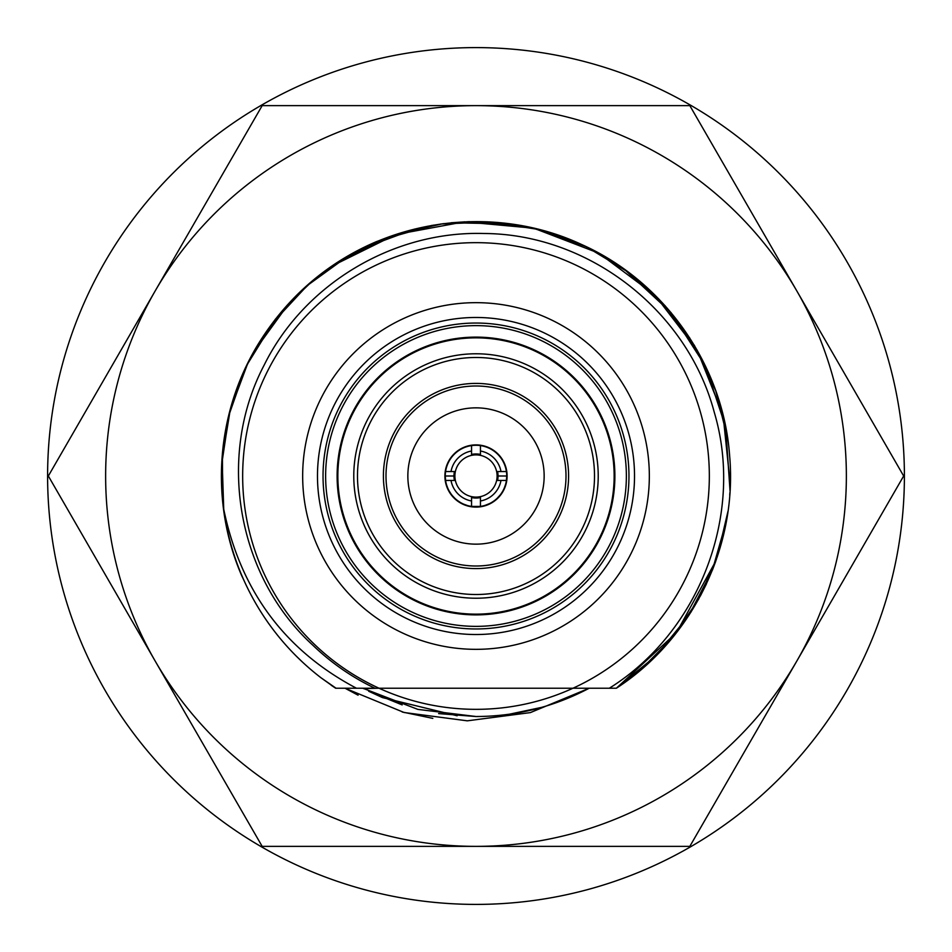 <?xml version="1.0" encoding="UTF-8"?>
<svg xmlns="http://www.w3.org/2000/svg" width="952" height="952" viewBox="0 0 952 952"><rect width="100%" height="100%" fill="white"/><g stroke="black" fill="none" stroke-linecap="round" stroke-linejoin="round"><path stroke-width="1.43" d="M609.328 688.225L616.372 688.225C692.52 638.887 737.621 546.46 729.66 456.079C723.413 365.556 664.425 281.304 581.517 244.462C499.3 206.06 397.055 216.818 324.644 271.475C251.209 324.739 211.035 419.404 223.732 509.213A254.446 254.446 0 0 0 321.11 677.86L335.628 688.225L374.898 688.225A235.073 235.073 0 0 1 312.863 645.242C237.393 576.662 216.033 456.448 264.204 365.021C304.045 284.291 392.998 230.705 483.997 233.502C588.407 233.954 687.177 310.043 714.262 412.264C744.44 513.544 700.077 631.521 609.328 688.225L379.015 688.225A233.335 233.335 0 0 0 659.403 331.748A233.335 233.335 0 0 0 292.597 331.748A233.335 233.335 0 0 0 379.015 688.225L363.569 688.617M476 317.48A158.52 158.52 0 0 0 317.48 476A158.52 158.52 0 0 0 476 634.52A158.52 158.52 0 0 0 634.52 476A158.52 158.52 0 0 0 476 317.48M715.844 560.93L676.479 632.675L616.372 688.225L572.985 688.225M727.721 438.932L715.737 390.76L694.627 345.838L665.198 305.866L628.558 272.367L586.123 246.627L539.486 229.61L490.447 221.971L440.847 223.994L392.593 235.62L347.516 256.385L307.317 285.505L273.545 321.883L247.472 364.116L230.098 410.621L222.09 459.602L223.732 509.213C240.582 590.775 284.826 650.442 356.441 688.225M336.044 688.225L321.11 677.86M639.577 670.886L672.362 637.804L698.578 599.296L717.32 556.658L727.982 511.307M730.291 484.639L723.08 415.227L697.281 350.395L654.821 295.001L598.927 253.22L533.774 228.206L464.29 221.828L395.675 234.573L333.105 265.477M288.385 304.128L254.243 351.24L261.788 338.686M242.51 374.898L245.104 369.102L228.98 414.977L221.887 463.088M221.661 483.223L222.649 499.598L222.435 454.866L230.051 410.788M335.628 688.225L331.237 685.25M302.653 662.259L296.738 656.571M729.886 492.791L729.72 495.171M725.174 527.479L716.297 559.657M706.491 583.778L700.374 595.976M668.53 642.35L659.07 652.703M643.731 667.34L625.559 681.846M230.003 410.978L231.467 405.707M242.784 374.267L245.414 368.436M285.695 307.103L288.527 303.962M380.943 239.975L433.446 225.148M452.402 222.661L511.986 224.113M531.644 227.718L551.767 233.109M640.851 282.185L647.884 288.385M661.783 649.859L690.914 612.207M712.512 569.808L715.618 561.573M576.615 242.296L531.335 227.647M510.581 223.922L451.212 222.768L508.13 223.589M432.029 225.386L389.927 236.56L350.36 254.743M316.433 277.817L302.534 289.86M254.267 351.217L286.647 306.044M229.289 413.739L221.887 463.124L227.754 420.177M221.756 486.044L221.864 488.483M243.081 373.565L245.092 369.114M261.871 338.567L257.54 345.552M295.191 296.976L305.675 286.98M361.962 248.543L414.655 229.063M539.665 229.658L576.722 242.344L539.665 229.658M645.563 286.29L658.82 299.035M689.498 337.591L710.966 378.36M722.211 411.823L722.842 414.275M510.534 223.91L451.177 222.768L469.36 221.649M432.148 225.362L380.455 240.178L333.033 265.525M694.044 344.85L711.953 380.788M223.042 503.453L222.066 491.994M226.374 426.734L229.682 412.24M250.971 357.25L278.948 315.041M289.884 302.498L311.947 281.506M333.617 265.12L374.624 242.629M400.114 233.133L443.144 223.684L487.162 221.804L530.835 227.54L572.866 240.725M594.524 250.852L606.971 257.849M624.203 269.178L671.041 312.601L705.587 366.306L725.662 426.936L730.017 490.637M726.531 520.435L712.453 569.962L688.689 615.646L656.226 655.619L616.372 688.225M476 325.632A150.368 150.368 0 0 1 626.368 476A150.368 150.368 0 0 1 476 626.368A150.368 150.368 0 0 1 325.632 476A150.368 150.368 0 0 1 476 325.632M476 614.885A138.885 138.885 0 0 0 614.885 476A138.885 138.885 0 0 0 476 337.115A138.885 138.885 0 0 0 337.115 476A138.885 138.885 0 0 0 476 614.885M476 337.853A138.147 138.147 0 0 1 614.147 476A138.147 138.147 0 0 1 476 614.147A138.147 138.147 0 0 1 337.853 476A138.147 138.147 0 0 1 476 337.853M476 353.775A122.225 122.225 0 0 1 598.225 476A122.225 122.225 0 0 1 476 598.225A122.225 122.225 0 0 1 353.775 476A122.225 122.225 0 0 1 476 353.775M476 357.488A118.512 118.512 0 0 1 594.512 476A118.512 118.512 0 0 1 476 594.512A118.512 118.512 0 0 1 357.488 476A118.512 118.512 0 0 1 476 357.488M476 568.594A92.594 92.594 0 0 0 568.594 476A92.594 92.594 0 0 0 476 383.406A92.594 92.594 0 0 0 383.406 476A92.594 92.594 0 0 0 476 568.594M476 407.849A68.151 68.151 0 0 1 544.151 476A68.151 68.151 0 0 1 476 544.151A68.151 68.151 0 0 1 407.849 476A68.151 68.151 0 0 1 476 407.849M476 507.107A31.107 31.107 0 0 0 507.107 476A31.107 31.107 0 0 0 476 444.893A31.107 31.107 0 0 0 444.893 476A31.107 31.107 0 0 0 476 507.107M476 386A90 90 0 0 1 566 476A90 90 0 0 1 476 566A90 90 0 0 1 386 476A90 90 0 0 1 476 386M480.439 500.99L480.439 496.635A21.111 21.111 0 0 1 471.561 496.635L471.561 506.416A30.738 30.738 0 0 0 480.439 506.416A30.738 30.738 0 0 1 476 506.738A30.738 30.738 0 0 0 480.439 506.416L480.439 500.99A25.383 25.383 0 0 0 500.99 480.439L506.416 480.439A30.738 30.738 0 0 0 476 445.262A30.738 30.738 0 0 1 480.439 445.584A30.738 30.738 0 0 0 471.561 445.584L471.561 455.365A21.111 21.111 0 0 0 455.365 471.561L445.584 471.561A30.738 30.738 0 0 1 480.439 445.584A30.738 30.738 0 0 0 471.561 445.584A30.738 30.738 0 0 1 476 445.262A30.738 30.738 0 0 0 471.561 445.584A30.738 30.738 0 0 1 480.439 445.584L480.439 455.365A21.111 21.111 0 0 0 476 454.889A21.111 21.111 0 0 1 496.635 480.439L500.99 480.439M480.439 506.416A30.738 30.738 0 0 1 476 506.738A30.738 30.738 0 0 0 506.416 471.561L496.635 471.561A21.111 21.111 0 0 1 471.561 496.635A21.111 21.111 0 0 1 455.365 471.561A21.111 21.111 0 0 0 455.365 480.439L451.01 480.439A25.383 25.383 0 0 0 471.561 500.99M500.99 471.561A25.383 25.383 0 0 0 480.439 451.01M471.561 455.365A21.111 21.111 0 0 1 476 454.889A21.111 21.111 0 0 0 471.561 455.365M471.561 451.01A25.383 25.383 0 0 0 451.01 471.561M480.546 506.404L471.526 506.416A30.738 30.738 0 0 0 476 506.738A30.738 30.738 0 0 1 471.561 506.416A30.738 30.738 0 0 0 476 506.738A30.738 30.738 0 0 1 445.584 480.439L451.01 480.439M506.416 471.561A30.738 30.738 0 0 1 506.416 480.439A30.738 30.738 0 0 0 506.416 471.561A30.738 30.738 0 0 1 506.416 480.439L506.738 476A30.738 30.738 0 0 0 506.416 471.561M445.584 480.439A30.738 30.738 0 0 1 445.584 471.561A30.738 30.738 0 0 0 445.584 480.439A30.738 30.738 0 0 1 445.584 471.561A30.738 30.738 0 0 0 445.584 480.439A30.738 30.738 0 0 1 445.584 471.561A30.738 30.738 0 0 0 445.262 476L445.584 480.439M485.187 505.333L489.566 503.584M497.134 498.324L500.086 495.099M504.251 488.126L505.488 484.687M446.785 485.568L447.821 488.269M449.177 491.006L450.855 493.683M452.831 496.194L455.044 498.491M457.495 500.55L460.244 502.394M463.493 504.084L467.277 505.476M497.967 477.714L498.039 476L506.738 476M497.706 479.832L497.587 480.439A22.039 22.039 0 0 0 497.587 471.561M479.392 497.777L472.608 497.777M454.413 471.561A22.039 22.039 0 0 0 454.413 480.439L454.294 479.808M454.033 477.725L453.961 476L445.262 476M480.439 497.587A22.039 22.039 0 0 1 471.561 497.587M471.561 454.413A22.039 22.039 0 0 1 480.439 454.413M476 323.037A152.963 152.963 0 0 0 323.037 476A152.963 152.963 0 0 0 476 628.963A152.963 152.963 0 0 0 628.963 476A152.963 152.963 0 0 0 476 323.037M155.259 290.812A370.364 370.364 0 0 0 155.259 661.188L48.338 476L155.259 290.812A370.364 370.364 0 0 1 796.741 290.812L903.662 476L796.741 661.188A370.364 370.364 0 0 0 796.741 290.812L689.831 105.636L262.169 105.636L155.259 290.812M796.741 661.188A370.364 370.364 0 0 1 155.259 661.188L262.169 846.364L689.831 846.364L796.741 661.188M381.585 239.725L376.397 241.665C340.554 256.957 292.68 286.611 256.505 346.933C214.831 417.297 210.773 504.239 241.665 575.603L244.057 580.613M362.819 688.225L417.892 709.395L476 716.511C515.746 716.439 553.445 707.015 589.121 688.26L530.371 712.596L467.325 720.831L404.124 712.512L345.017 688.225L358.095 695.186M368.686 691.247L402.149 704.896M438.622 713.595L475.774 716.511M476 716.511L478.511 716.499M509.582 714.155L517.162 712.965M368.733 691.271L382.002 697.388M382.478 697.59L457.15 715.773M509.76 714.131L541.795 707.336M557.241 702.374L585.242 690.271M221.864 491.767L221.376 475.845M223.244 445.167L230.098 409.919M240.594 378.955L243.545 372.065M255.207 349.17L257.516 345.243M275.211 319.42L296.548 295.358M314.457 279.174L328.012 268.797M337.222 262.514L357.571 250.59M373.838 242.772L376.397 241.665M432.815 718.367L402.172 711.989M476 47.6A428.4 428.4 0 0 0 47.6 476A428.4 428.4 0 0 0 476 904.4A428.4 428.4 0 0 0 904.4 476A428.4 428.4 0 0 0 476 47.6M476 649.335A173.335 173.335 0 0 1 302.665 476A173.335 173.335 0 0 1 476 302.665A173.335 173.335 0 0 1 649.335 476A173.335 173.335 0 0 1 476 649.335"/></g></svg>
